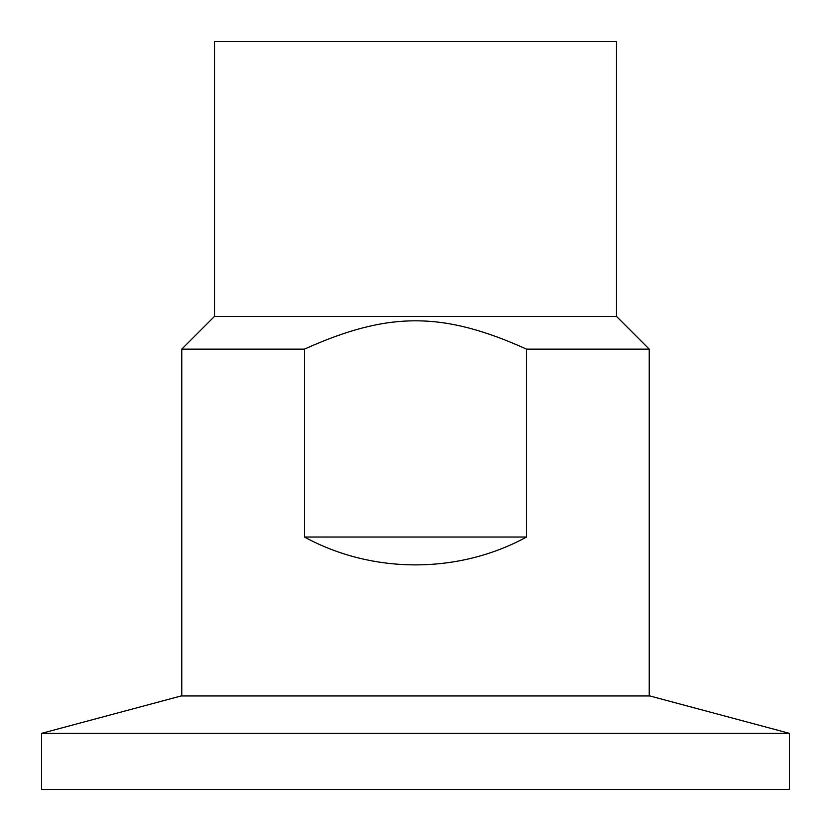 <?xml version="1.0" encoding="UTF-8"?>
<svg xmlns="http://www.w3.org/2000/svg" width="831" height="831" viewBox="0 0 831 831"><rect width="100%" height="100%" fill="white"/><g stroke="black" fill="none" stroke-linecap="round" stroke-linejoin="round"><path stroke-width="1.25" d="M304.489 537.034L304.489 349.124C388.15 311.376 442.85 311.376 526.511 349.124L526.511 537.034C458.577 574.159 372.423 574.159 304.489 537.034L526.511 537.034M181.781 695.963L181.781 349.124L214.502 316.403L616.498 316.403L649.219 349.124L649.219 695.963M181.781 349.124L304.489 349.124M526.511 349.124L649.219 349.124M41.55 733.358L789.45 733.358L789.45 789.45L41.55 789.45L41.55 733.358L181.106 695.963L649.894 695.963L789.45 733.358M214.502 316.403L214.502 41.55L616.498 41.55L616.498 316.403"/></g></svg>
